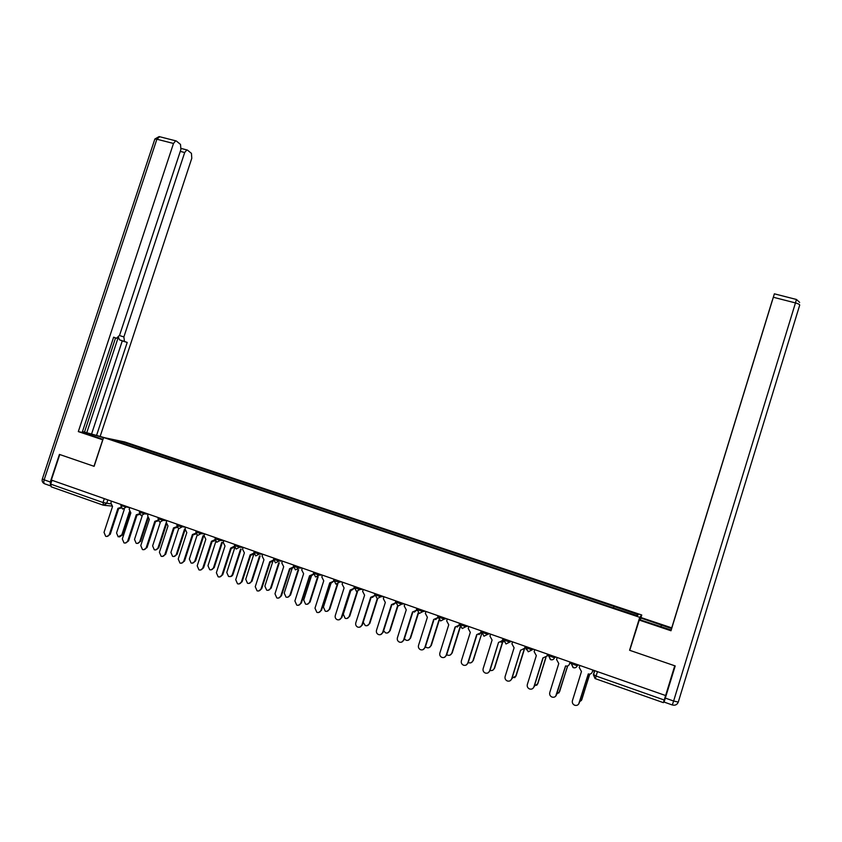 <?xml version="1.0" encoding="UTF-8"?>
<svg xmlns="http://www.w3.org/2000/svg" width="842" height="842" viewBox="0 0 842 842"><rect width="100%" height="100%" fill="white"/><g stroke="black" fill="none" stroke-linecap="round" stroke-linejoin="round"><path stroke-width="1.26" d="M640.857 617.891L641.751 614.997L124.732 441.945L103.608 437.514L639.731 617.323L629.584 650.266L674.747 665.78L665.622 695.545L51.33 480.056L59.771 454.533L94.115 466.331L103.608 437.514M103.198 505.168L51.236 486.844L50.699 484.118L103.029 502.537L110.734 503.884M51.972 480.287L50.699 484.118M665.601 695.545L663.38 702.649L595.42 678.694L596.094 676.042L664.233 700.018M613.576 607.766L614.039 606.461L638.341 614.597L637.299 615.712L612.281 607.545L129.552 445.702L111.449 439.45L121.764 441.608L140.982 448.049L139.972 449.196M614.039 606.461L140.982 448.049M641.751 614.997L639.731 617.323M141.866 449.828L142.361 448.323M638.341 614.597L636.615 615.491M121.869 442.945L121.764 441.608M579.854 665.464L579.222 667.495L581.464 671.506L572.423 700.691C572.002 702.712 572.718 704.217 574.581 705.196C576.749 705.838 578.265 705.143 579.149 703.102L588.411 673.958C590.242 674.41 591.526 673.779 592.252 672.063L592.968 670.064M588.284 673.916L578.686 704.059M592.884 670.032L592.252 672.063M579.643 701.849L581.78 699.691L589.695 674.126M592.589 671.316L593.999 670.421M589.8 674.116L581.327 700.618M557.193 657.507L556.562 659.528L558.772 663.517L549.763 692.545C549.331 694.566 550.047 696.06 551.899 697.029C554.036 697.65 555.541 696.955 556.425 694.934L565.656 665.948C567.476 666.39 568.739 665.759 569.466 664.064L570.213 662.075M565.571 665.917L555.709 696.197M570.087 662.033L569.466 664.064M534.765 649.645L534.144 651.655L536.322 655.613L527.334 684.483C526.903 686.493 527.608 687.977 529.439 688.935C531.555 689.556 533.049 688.861 533.923 686.851L542.911 657.939L547.132 655.992L547.689 654.181M543.079 658.002L534.165 686.651L532.965 688.346M547.532 654.118L546.911 656.139M640.204 619.859L641.109 617.596L671.737 627.858L772.303 300.447M640.773 617.996L671.632 628.564M665.348 698.102L673.621 701.018L672.305 704.975L664.085 702.07L675.21 665.938L629.732 650.319L639.436 619.596L671.179 630.037M639.067 620.028L670.979 630.753L774.377 293.826L796.448 299.468L795.458 302.931L773.335 297.258L774.377 293.826M670.979 630.753L773.335 297.258M664.064 702.07L664.706 698.481M704.68 520.872L671.611 628.342M704.617 520.851L772.272 300.447M102.85 439.829L78.317 431.599L173.484 143.466L156.886 139.214L44.152 479.824L50.309 481.992L59.424 454.417L93.999 466.289L102.724 439.798M102.987 439.398L82.874 432.325C80.285 430.915 93.462 434.409 103.524 437.777M104.945 437.798L96.556 435.44L127.216 342.42L119.469 339.81L118.522 337.305M82.474 431.567L96.556 435.44M113.575 337.368L116.533 338.284L113.638 337.158L82.19 432.42L78.317 431.599M119.49 335.558L123.879 336.916L184.693 152.518L180.262 151.381M123.879 336.916L124.437 341.347M100.219 436.209L191.787 158.264L191.439 153.36L187.482 150.129L186.84 149.908L184.693 152.518M116.533 338.284L119.606 335.221L180.904 149.455L180.514 144.424L176.378 141.046L175.683 140.814L173.484 143.466M50.309 481.992L50.478 485.771M86.758 432.756L118.112 337.758M84.516 431.999L115.543 337.979M91.641 433.788L122.269 340.894L119.469 339.81M122.269 340.894L127.216 342.42M556.846 694.008L559.583 691.735L567.571 665.98M569.739 663.601L571.75 662.612M567.718 665.927L558.888 692.966M534.323 686.146L537.596 683.851L545.732 657.707M547.174 655.844L548.889 655.55M545.953 657.549L537.827 683.662L536.659 685.325M512.567 641.857L511.947 643.856L514.094 647.793L505.126 676.505C504.695 678.505 505.389 679.989 507.221 680.936C509.305 681.536 510.789 680.841 511.652 678.852L520.619 650.087L511.925 678.663L510.473 680.536M525.397 646.361L524.84 648.161L520.84 650.171M525.208 646.288L524.577 648.298M490.591 634.152L489.97 636.131L492.086 640.046L483.15 668.601C482.719 670.6 483.403 672.074 485.213 673.011C487.286 673.6 488.749 672.905 489.602 670.927L498.559 642.32L489.918 670.758L488.213 672.747M503.327 638.615L501.022 642.257M498.769 642.393L502.769 640.404M503.095 638.541L502.474 640.53M468.836 626.511L468.215 628.49L470.31 632.384L461.384 660.791C460.953 662.77 461.637 664.233 463.437 665.159C465.479 665.748 466.931 665.054 467.784 663.086L476.709 634.636L480.919 632.731L478.982 634.647M481.477 630.953L480.919 632.731M476.972 634.721L468.12 662.928L466.215 665.012M481.224 630.858L480.593 632.847M512.052 678.263L515.83 676.052L524.292 648.929M524.861 648.077L526.187 648.182M524.724 648.214L516.093 675.884L514.673 677.705M490.033 670.379C492.033 670.937 493.454 670.253 494.286 668.337L503.021 640.404L503.937 640.625M503.242 640.478L494.58 668.169L492.928 670.116M468.257 662.496L468.699 662.717C470.699 663.286 472.109 662.612 472.941 660.686L481.94 632.995M481.908 632.984L473.278 660.538L471.404 662.57M447.291 618.965L446.681 620.922L448.744 624.785L439.85 653.045C439.419 655.023 440.092 656.476 441.871 657.392C443.892 657.97 445.323 657.276 446.176 655.318L455.08 627.016L459.29 625.132L457.185 627.09M459.848 623.364L459.29 625.132M455.375 627.122L446.555 655.171L444.45 657.328M459.553 623.259L458.932 625.238M446.723 654.613L447.607 655.139C449.586 655.697 450.986 655.023 451.817 653.118L460.227 626.385M460.374 626.901L452.175 652.971L450.123 655.076M425.968 611.481L425.357 613.439L427.389 617.27L418.516 645.382C418.085 647.351 418.758 648.793 420.516 649.708C422.516 650.266 423.947 649.582 424.789 647.635L433.662 619.48L437.882 617.618L435.63 619.586M438.429 615.849L437.882 617.618M433.998 619.596L425.189 647.498L422.926 649.698M438.114 615.734L437.493 617.702M425.442 646.719L426.726 647.645C428.683 648.193 430.073 647.519 430.893 645.614L439.04 619.775M439.282 620.101L431.283 645.488L429.062 647.635M404.855 604.072L404.244 606.019L406.254 609.829L397.403 637.794C396.971 639.752 397.635 641.194 399.382 642.088C401.36 642.646 402.771 641.951 403.613 640.025L412.464 612.018L416.674 610.166L414.306 612.155M417.232 608.419L416.674 610.166M412.822 612.134L404.044 639.899L401.623 642.13M416.874 608.292L416.264 610.239M404.402 638.773L406.033 640.215C407.981 640.751 409.359 640.078 410.17 638.194L418.179 612.85M418.485 613.092L410.591 638.078L408.233 640.246M383.952 596.736L383.342 598.673L385.32 602.462L376.5 630.279C376.069 632.237 376.721 633.658 378.447 634.552C380.405 635.1 381.805 634.405 382.636 632.489L391.477 604.63L395.687 602.788L393.203 604.777M396.235 601.051L395.687 602.788M391.867 604.756L383.11 632.374L380.563 634.626M395.856 600.914L395.235 602.861M383.626 630.732L385.552 632.858C387.467 633.384 388.836 632.71 389.657 630.837L397.582 605.798M397.95 605.956L390.099 630.732L387.615 632.921M363.249 589.474L362.639 591.4L364.597 595.168L355.798 622.838C355.366 624.785 356.008 626.206 357.724 627.09C359.66 627.627 361.05 626.932 361.881 625.027L370.69 597.315L374.9 595.494L372.332 597.473M375.448 593.757L374.9 595.494M371.112 597.452L362.376 624.932L359.713 627.185M375.037 593.61L374.427 595.547M363.218 622.27L365.27 625.564C367.165 626.09 368.522 625.417 369.333 623.554L377.237 598.673M377.648 598.778L369.806 623.459L367.207 625.659M342.747 582.285L342.136 584.201L344.073 587.937L335.295 615.47C334.863 617.407 335.495 618.817 337.2 619.691C339.126 620.217 340.494 619.533 341.315 617.639L350.104 590.063L354.314 588.263L351.672 590.242M354.861 586.537L354.314 588.263M350.556 590.21L341.841 617.554L339.084 619.807M354.419 586.379L353.808 588.305M350.935 590.274L343.304 614.228L345.167 618.344C347.051 618.859 348.399 618.196 349.198 616.344L357.113 591.505M357.587 591.494L349.704 616.26L347.009 618.46M322.454 575.17L321.844 577.075L323.749 580.791L314.992 608.177L316.876 612.376C318.781 612.892 320.139 612.208 320.96 610.324L329.727 582.885L333.927 581.096L331.222 583.074M334.148 580.464L333.927 581.096M330.201 583.043L321.507 610.25L318.665 612.502M334.011 579.222L333.4 581.127M331.085 583.085L323.423 607.103L325.265 611.197C327.128 611.702 328.464 611.039 329.264 609.198L337.232 584.243M337.779 584.085L329.79 609.124L327.012 611.324M302.341 568.108L301.741 570.013L303.625 573.697L294.889 600.956L296.752 605.124C298.636 605.64 299.984 604.956 300.794 603.072L309.54 575.781L313.656 574.012M313.634 574.307L310.982 575.97M310.045 575.939L301.373 603.009L298.457 605.261M313.792 572.128L313.182 574.034M311.435 575.96L303.72 600.041L305.551 604.114C307.393 604.619 308.719 603.956 309.509 602.114L317.581 576.896M318.129 576.865L310.067 602.051L307.225 604.251M282.438 561.13L281.828 563.014L283.691 566.687L274.976 593.799L276.818 597.946C278.681 598.452 280.018 597.767 280.828 595.904L289.543 568.75L293.521 566.992M293.511 567.54L290.932 568.929M290.08 568.908L281.428 595.852L278.449 598.094M293.774 565.108L293.163 566.992M291.995 568.813L284.217 593.052L286.017 597.104C287.848 597.599 289.153 596.925 289.943 595.105L298.057 569.834M298.626 569.823L290.522 595.052L287.617 597.241M262.715 554.204L262.104 556.088L263.946 559.73L255.252 586.716L257.073 590.831C258.915 591.326 260.241 590.652 261.052 588.79L269.745 561.772L273.576 560.035M273.597 560.751L271.092 561.961M270.314 561.94L261.683 588.747L258.641 590.979M273.945 558.151L273.334 560.035M272.797 561.561L264.883 586.127L266.672 590.147C268.482 590.642 269.777 589.979 270.566 588.158L278.702 562.866M279.291 562.856L271.177 588.116L268.209 590.305M243.18 547.353L242.57 549.226L244.39 552.847L235.718 579.696L237.518 583.79C239.349 584.274 240.654 583.601 241.465 581.759L250.137 554.867L253.831 553.131M260.146 555.983L252 581.254L251.369 581.275C250.579 583.085 249.295 583.748 247.506 583.264L245.738 579.264L253.895 554.004L251.442 555.057M250.727 555.046L242.117 581.727L239.033 583.938M253.916 552.436L253.695 553.131M251.369 581.275L259.525 555.973M252 581.254L248.979 583.422M215.078 538.701L220.151 540.438L223.825 540.585L223.225 542.427L225.014 546.026L216.373 572.739L218.152 576.812C219.951 577.296 221.257 576.623 222.056 574.781L230.708 548.037L234.276 546.3M234.381 547.289L231.982 548.226M231.329 548.205L222.741 574.76L219.604 576.97M234.697 547.963L226.772 572.465L228.519 576.444C230.287 576.917 231.571 576.254 232.35 574.465L240.528 549.163M241.159 549.173L233.002 574.444C232.224 576.233 230.95 576.896 229.171 576.423M204.659 533.849L204.059 535.691L205.827 539.269L197.207 565.856L198.965 569.897C200.754 570.381 202.048 569.697 202.838 567.876L211.468 541.259L214.899 539.743M215.057 540.617L212.71 541.448M212.121 541.438L203.543 567.866L200.375 570.055M215.773 541.669L207.974 565.729L209.7 569.687C211.458 570.16 212.721 569.497 213.5 567.708L221.688 542.427M222.351 542.448L214.184 567.697L211.079 569.845M185.672 527.187L185.072 529.029L186.819 532.586L178.22 559.025L179.956 563.056C181.725 563.519 183.009 562.856 183.798 561.035L192.408 534.554L195.723 533.228M195.912 533.996L193.618 534.733M193.081 534.733L184.535 561.035L181.325 563.214M197.081 535.259L189.355 559.056L191.06 562.993C192.797 563.456 194.06 562.793 194.828 561.014L203.027 535.754M203.722 535.796L195.533 561.014L192.397 563.151M166.863 520.588L166.263 522.419L167.99 525.955L159.412 552.268L161.127 556.267C162.885 556.73 164.158 556.067 164.937 554.257L173.526 527.902L176.736 526.734M176.957 527.439L174.715 528.092M174.22 528.081L165.695 554.268L162.464 556.425M176.883 525.303L178.609 528.797L170.905 552.447L172.589 556.362C174.315 556.815 175.557 556.152 176.325 554.383L184.535 529.165M184.935 530.165L177.052 554.394L173.894 556.509M148.234 514.052L147.634 515.872L149.339 519.388L140.782 545.574L142.466 549.552C144.214 550.015 145.477 549.342 146.255 547.542L154.823 521.314L157.928 520.261M158.18 520.924L155.98 521.503M155.549 521.503L147.034 547.563L143.772 549.71M160.327 522.293L152.623 545.89L154.286 549.784C155.991 550.236 157.233 549.573 158.001 547.816L166.2 522.672M166.348 524.492L158.738 547.837L155.549 549.942M129.763 507.568L129.173 509.389L130.857 512.883L122.322 538.943L123.984 542.89C125.711 543.343 126.963 542.68 127.742 540.89L136.288 514.788L139.309 513.841M139.583 514.462L137.435 514.978M137.035 514.978L128.552 540.922L125.258 543.048M142.256 515.704L134.51 539.396L136.151 543.269C137.846 543.711 139.067 543.058 139.835 541.311L147.592 517.577M148.055 518.514L140.603 541.332L137.383 543.427M111.47 501.158L110.881 502.958L112.544 506.431L104.029 532.365L105.682 536.301C107.387 536.743 108.629 536.08 109.407 534.302L117.922 508.326L120.859 507.463M121.164 508.063L119.059 508.505M118.701 508.515L110.228 534.333L106.923 536.459M124.321 509.252L116.554 532.965L118.175 536.817L121.827 534.859L129.394 511.747M129.973 512.42L122.616 534.891L119.385 536.964M120.901 505.663L129.731 507.694M126.174 506.316L125.847 507.326L122.627 509.105L120.859 505.779L121.248 504.59M139.383 512.147L144.361 513.82L148.192 514.146M144.687 512.81L144.361 513.82L141.119 515.609L139.351 512.262L139.74 511.073M158.043 518.693L163.043 520.377L166.842 520.672M163.369 519.367L163.043 520.377L159.77 522.177L158.012 518.809L158.401 517.62M177.23 524.219L176.841 525.419L178.325 526.071L185.65 527.25M182.23 525.976L181.893 527.008L178.609 528.797M195.891 531.965L200.933 533.691L204.648 533.891M201.27 532.66L200.933 533.691L197.617 535.491L195.849 532.091L196.239 530.892M220.488 539.396L220.151 540.438L216.815 542.237L215.036 538.827L215.426 537.628M234.455 545.49L239.549 547.247L243.149 547.353M239.886 546.205L239.549 547.247L236.181 549.058L234.413 545.627L234.802 544.416M254.01 552.352L259.136 554.12L262.599 554.173M259.473 553.078L259.136 554.12L255.747 555.931L253.968 552.489L254.358 551.278M273.755 559.277L278.913 561.067L282.228 561.056M279.249 560.014L278.913 561.067L275.492 562.888L273.713 559.414L274.103 558.204M293.69 566.277L298.878 568.076L302.057 568.013M299.215 567.013L298.878 568.076L295.437 569.897L293.647 566.413L294.037 565.203M313.824 573.328L319.044 575.149L322.065 575.033M319.381 574.086L319.044 575.149L315.571 576.981L313.782 573.476L314.171 572.255M334.495 579.391L334.106 580.601L335.958 581.422L342.273 582.117M339.736 581.233L339.4 582.296L335.895 584.138L334.106 580.601M354.629 587.79L359.955 589.516L362.67 589.274M360.302 588.442L359.955 589.516L356.429 591.358L354.619 587.811L355.008 586.59M375.395 594.926L380.721 596.81L383.278 596.504M381.058 595.726L380.721 596.81L377.163 598.651L375.353 595.083L375.732 593.863M396.329 602.262L401.687 604.167L404.076 603.798M402.034 603.082L401.687 604.167L398.098 606.019L396.161 602.883M417.464 609.682L422.863 611.597L425.094 611.176M423.21 610.513L422.863 611.597L419.242 613.46L417.411 609.84L417.8 608.619M438.819 617.165L444.25 619.112L446.313 618.617M444.597 618.017L444.25 619.112L440.608 620.975L438.756 617.333L439.145 616.102M460.374 624.722L465.858 626.69L467.742 626.132M466.205 625.595L465.858 626.69L462.184 628.564L460.321 624.901L460.711 623.669M482.161 632.353L487.676 634.352L489.391 633.731M488.023 633.247L487.676 634.352L483.971 636.226L482.098 632.542L482.487 631.3M504.158 640.057L509.726 642.099L511.252 641.394M510.073 640.983L509.726 642.099L505.989 643.972L504.095 640.257L504.484 639.025M526.387 647.835L531.997 649.919L533.344 649.14M532.344 648.793L531.997 649.919L528.229 651.792L526.324 648.056L526.703 646.814M548.847 655.686L554.489 657.812L555.657 656.971M554.846 656.686L554.489 657.812C553.773 659.518 552.499 660.139 550.689 659.696L548.689 655.834M571.539 663.591L577.223 665.79L578.191 664.875M577.57 664.664L577.223 665.79C576.496 667.506 575.223 668.138 573.391 667.685L571.36 663.78L571.729 662.612M107.839 499.885L106.66 503.484L103.461 505.263L103.029 502.537L104.313 498.643M111.744 506.031L104.555 505.358M593.578 674.474L596.094 676.042L597.462 671.632M594.631 670.642L593.368 674.716M504.4 638.994L504.053 640.099M526.608 646.782L526.261 647.898M549.047 654.655L548.7 655.781M526.239 647.972L526.261 649.74M504.032 640.183L504 641.772M482.034 632.468L481.971 633.868M460.269 624.838L460.174 626.027M438.714 617.291L438.608 618.249M417.379 609.808L417.274 610.534M595.389 678.684L593.368 674.747M799.711 305.078L678.273 702.102L673.621 701.018L795.458 302.931C798.258 303.709 799.679 304.425 799.711 305.078M660.907 626.806L661.475 624.943M678.263 702.123C677.157 704.722 675.179 705.68 672.326 704.975M50.488 485.866L44.973 483.918C43.784 483.54 43.51 482.182 44.152 479.824L42.353 478.877M175.683 140.814L159.117 136.583L154.865 139.004L156.886 139.214L159.696 136.73M44.521 483.761C42.51 482.761 41.774 481.182 42.311 479.024L154.77 139.288M341.315 617.639L341.841 617.554M320.96 610.324L321.507 610.25M329.79 609.124L329.264 609.198M300.794 603.072L301.373 603.009M310.067 602.051L309.509 602.114M280.828 595.904L281.428 595.852M290.522 595.052L289.943 595.105M261.052 588.79L261.683 588.747M271.177 588.116L270.566 588.158M241.465 581.759L242.117 581.727M222.056 574.781L222.741 574.76M233.002 574.444L232.35 574.465M202.838 567.876L203.543 567.866M214.184 567.697L213.5 567.708M183.798 561.035L184.535 561.035M195.533 561.014L194.828 561.014M164.937 554.257L165.695 554.268M177.052 554.394L176.325 554.383M146.255 547.542L147.034 547.563M158.738 547.837L158.001 547.816M127.742 540.89L128.552 540.922M140.603 541.332L139.835 541.311M109.407 534.302L110.228 534.333M122.616 534.891L121.827 534.859M571.834 662.643L571.444 663.885L573.023 667.527M549.152 654.687L548.774 655.929L550.342 659.56M396.666 601.199L396.277 602.419M594.747 670.685L593.452 674.863L595.041 678.536M799.647 302.383L796.448 299.468M186.84 149.908L181.167 148.445"/></g></svg>
